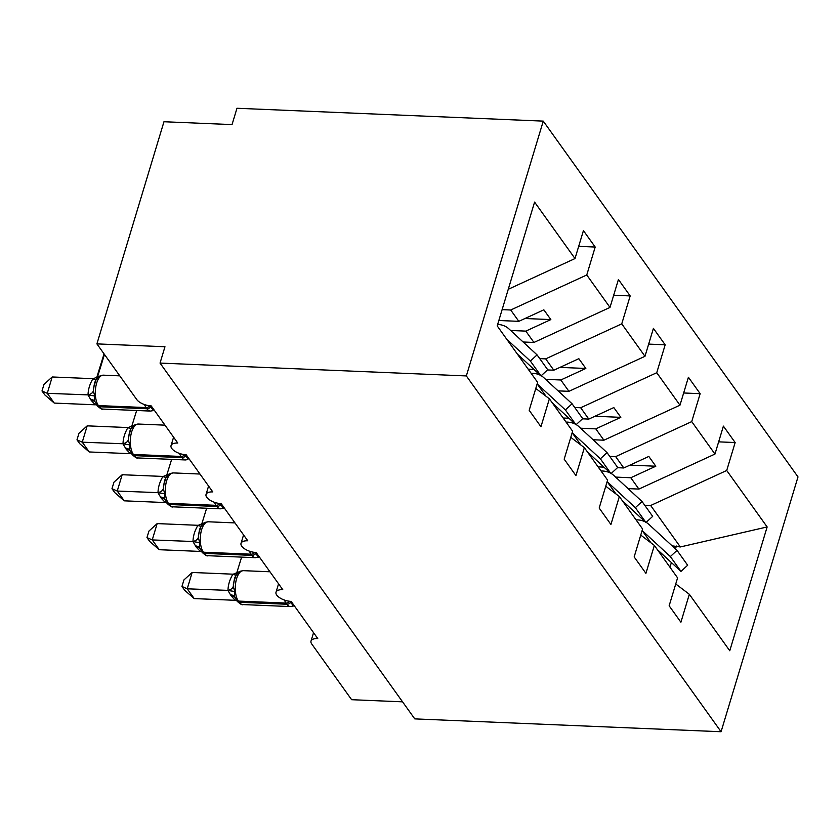 <?xml version="1.0" encoding="UTF-8"?>
<svg xmlns="http://www.w3.org/2000/svg" width="840" height="840" viewBox="0 0 840 840"><rect width="100%" height="100%" fill="white"/><g stroke="black" fill="none" stroke-linecap="round" stroke-linejoin="round"><path stroke-width="1.26" d="M543.27 121.117L236.975 108.266L232.04 124.593L163.968 121.737L96.905 343.885L164.966 346.742L160.041 363.08L414.761 718.883L721.067 731.735L798 476.921L543.27 121.117L466.347 375.931L721.067 731.735M502.11 309.635L510.709 310.002L518.826 321.342L498.834 320.502M578.687 246.351L595.192 247.044L586.761 274.985L510.709 310.002M535.784 388.469L549.381 398.79L540.95 426.731L529.19 410.308L537.621 382.368L497.207 325.909L534.587 202.094L575.001 258.562L583.433 230.622L595.192 247.044M575.001 258.562L508.263 289.286M402.549 701.831L351.624 699.699L311.735 643.976A11.435 5.082 -163.2 0 1 311.01 641.099A11.435 5.082 -163.2 0 1 317.751 638.547L291.155 601.398A11.435 5.082 16.8 0 1 276.014 592.231A11.435 5.082 16.8 0 1 282.765 589.67L256.168 552.521A11.435 5.082 16.8 0 1 241.028 543.354A11.435 5.082 16.8 0 1 247.769 540.792L221.183 503.643A11.435 5.082 16.8 0 1 206.041 494.477A11.435 5.082 16.8 0 1 212.783 491.915L186.186 454.776A11.435 5.082 16.8 0 1 171.045 445.599A11.435 5.082 16.8 0 1 177.786 443.048L151.2 405.899A11.435 5.082 16.8 0 1 136.794 399.609L96.905 343.885M520.034 357.798L521.472 357.861M539.742 358.628L545.696 358.869L553.812 370.209L547.481 369.947M613.683 295.229L630.178 295.921L621.747 323.852L545.696 358.869M586.761 274.985L609.998 307.43L618.429 279.5L630.178 295.921M609.998 307.43L533.936 342.447L523.12 341.995M555.02 406.675L556.458 406.728M574.739 407.495L580.682 407.747L588.798 419.087L582.466 418.824M648.669 344.106L665.175 344.799L656.744 372.729L580.682 407.747M621.747 323.852L644.984 356.307L653.415 328.377L665.175 344.799M644.984 356.307L568.932 391.325L558.106 390.873M590.005 455.543L591.454 455.606M609.725 456.372L615.678 456.624L623.795 467.964L617.463 467.702M683.655 392.983L700.161 393.677L691.73 421.606L615.678 456.624M656.744 372.729L679.97 405.185L688.412 377.255L700.161 393.677M679.97 405.185L603.918 440.202L593.093 439.751M549.381 398.79L572.618 431.245L564.175 459.175L575.936 475.598L584.367 447.668L607.603 480.123L599.172 508.053L610.922 524.475L619.364 496.545L642.59 529L634.158 556.93L645.918 573.352L654.35 545.423L677.586 577.868L669.144 605.798L680.904 622.22L689.336 594.29L729.76 650.759L767.141 526.942L726.716 470.484L650.664 505.502L680.337 546.956L767.141 526.942M570.77 437.346L584.367 447.668M605.766 486.224L619.364 496.545M640.752 535.091L654.35 545.423M625.002 504.42L626.441 504.483M644.711 505.25L650.664 505.502M726.716 470.484L735.158 442.544L723.398 426.122L714.966 454.062L638.904 489.08L628.089 488.618M718.651 441.851L735.158 442.544M675.738 583.968L689.336 594.29M691.73 421.606L714.966 454.062M510.636 330.477L525.819 331.118L533.936 342.447M525.819 331.118L550.841 319.589L543.848 309.813L518.826 321.342M528.15 369.138L533.946 369.38M545.633 379.355L560.805 379.985L568.932 391.325M560.805 379.985L585.837 368.466L578.833 358.691L553.812 370.209M563.136 418.016L568.932 418.257M580.619 428.221L595.801 428.862L603.918 440.202M595.801 428.862L620.823 417.344L613.82 407.568L588.798 419.087M598.122 466.882L603.928 467.124M615.605 477.099L630.788 477.74L638.904 489.08M630.788 477.74L655.809 466.221L648.816 456.445L623.795 467.964M672.105 545.843L680.337 546.956M466.347 375.931L160.041 363.08M669.963 567.231L671.38 562.548M675.486 548.961L676.368 546.021M629.937 465.129L655.809 466.221M594.951 416.252L620.823 417.344M559.965 367.385L585.837 368.466M524.969 318.507L550.841 319.589M234.339 579.779L233.226 586.477L234.791 591.497L234.297 595.928L237.122 601.209A3.812 2.951 -35.6 0 0 239.232 602.249A16.38 7.34 92.4 0 0 242.781 604.569L290.43 606.575A16.38 7.34 -87.6 0 1 286.881 604.254L286.041 603.078A16.38 7.34 -87.6 0 1 284.487 600.075M192.16 572.471L187.226 588.808L194.229 598.584L184.758 590.373L181.954 586.467L183.928 579.936L192.16 572.471L233.226 574.192L240.954 571.074L236.933 574.224M181.954 586.467L187.226 588.808L227.987 590.384C228.102 584.955 229.719 579.6 232.838 574.308L232.922 574.182M194.229 598.584L235.295 600.306L231.21 595.959L227.987 590.52M240.566 571.148L243.316 570.665A16.38 7.34 92.4 0 0 236.618 578.624A16.38 7.34 92.4 0 0 238.392 601.083A3.812 2.951 144.4 0 1 236.282 600.033M291.333 601.639A8.379 6.5 -35.6 0 0 290.493 602.543L289.653 601.367A3.812 2.951 144.4 0 1 286.041 603.078L238.392 601.083L239.232 602.249L286.881 604.254A3.812 2.951 -35.6 0 0 290.493 602.543C292.635 604.579 293.401 605.787 292.793 606.165L293.37 606.018M234.791 591.497L228.291 590.53M636.048 519.855A24.381 18.911 144.4 0 1 645.267 521.871M646.17 522.365A24.381 18.911 144.4 0 1 648.816 524.328L677.029 550.379L670.341 556.553L642.138 530.502L650.979 542.861M670.341 556.553L680.977 571.41L687.666 565.236L677.029 550.379M680.977 571.41L657.3 549.549M199.343 530.901L198.24 537.611L199.794 542.619L199.311 547.05L202.125 552.332A3.812 2.951 -35.6 0 0 204.236 553.381A16.38 7.34 92.4 0 0 207.795 555.702L255.444 557.697A16.38 7.34 -87.6 0 1 251.885 555.376L251.045 554.2A16.38 7.34 -87.6 0 1 249.501 551.198M157.164 523.593L152.24 539.931L159.233 549.707L149.762 541.496L146.969 537.59L148.942 531.069L157.164 523.593L198.24 525.315L205.958 522.197L201.936 525.346M146.969 537.59L152.24 539.931L193.001 541.506C193.116 536.077 194.733 530.722 197.852 525.441L197.935 525.305M159.233 549.707L200.309 551.428L196.224 547.092L193.001 541.643M205.569 522.281L208.331 521.787A16.38 7.34 92.4 0 0 201.621 529.756A16.38 7.34 92.4 0 0 203.396 552.206A3.812 2.951 144.4 0 1 201.285 551.155M256.347 552.762A8.379 6.5 -35.6 0 0 255.507 553.665L254.667 552.5A3.812 2.951 144.4 0 1 251.045 554.2L203.396 552.206L204.236 553.381L251.885 555.376A3.812 2.951 -35.6 0 0 255.507 553.665C257.639 555.702 258.416 556.909 257.807 557.288L258.195 557.214M199.794 542.619L193.305 541.653M601.062 470.978A24.381 18.911 144.4 0 1 610.281 472.994M611.184 473.487A24.381 18.911 144.4 0 1 613.83 475.461L642.033 501.512L635.345 507.675L607.142 481.635L615.993 493.983M635.345 507.675L645.981 522.533L652.67 516.369L642.033 501.512M645.981 522.533L622.314 500.671M164.357 482.024L163.254 488.733L164.808 493.742L164.325 498.204M122.178 474.726L117.243 491.054L124.246 500.829L114.776 492.618L111.983 488.712L113.946 482.192L122.178 474.726L163.244 476.448L170.972 473.33L166.95 476.48M111.983 488.712L117.243 491.054L158.004 492.639C158.13 487.211 159.747 481.845 162.855 476.564L162.939 476.438M124.246 500.829L165.322 502.562L161.228 498.215L158.015 492.765M170.583 473.403L173.334 472.92A16.38 7.34 92.4 0 0 166.635 480.879A16.38 7.34 92.4 0 0 168.409 503.328A3.812 2.951 144.4 0 1 166.299 502.278L167.139 503.454A3.812 2.951 -35.6 0 0 169.25 504.504A16.38 7.34 92.4 0 0 172.809 506.825L220.447 508.82A16.38 7.34 -87.6 0 1 216.899 506.499L216.059 505.334A16.38 7.34 -87.6 0 1 214.505 502.32M221.351 503.895A8.379 6.5 -35.6 0 0 220.511 504.798L219.671 503.622A3.812 2.951 144.4 0 1 216.059 505.334L168.409 503.328L169.25 504.504L216.899 506.499A3.812 2.951 -35.6 0 0 220.511 504.798C222.653 506.825 223.419 508.032 222.821 508.41L223.209 508.337M164.808 493.742L158.319 492.776M566.066 422.1A24.381 18.911 144.4 0 1 575.295 424.127M576.188 424.62A24.381 18.911 144.4 0 1 578.844 426.584L607.047 452.634L600.359 458.798L572.155 432.757L580.997 445.116M600.359 458.798L610.995 473.655L617.683 467.492L607.047 452.634M610.995 473.655L587.328 451.794M129.37 433.146L128.258 439.856L129.822 444.875L129.329 449.306L132.153 454.577A3.812 2.951 -35.6 0 0 134.264 455.627A16.38 7.34 92.4 0 0 137.812 457.947L185.462 459.953A16.38 7.34 -87.6 0 1 181.912 457.632L181.072 456.456A16.38 7.34 -87.6 0 1 179.519 453.443M87.192 425.849L82.257 442.187L89.25 451.962L79.79 443.751L76.986 439.845L78.96 433.314L87.192 425.849L128.258 427.57L135.986 424.452L131.964 427.602M76.986 439.845L82.257 442.187L123.018 443.762C123.133 438.333 124.751 432.978 127.869 427.686L127.953 427.56M89.25 451.962L130.326 453.684L126.242 449.337L123.018 443.898M135.587 424.526L138.348 424.043A16.38 7.34 92.4 0 0 131.639 432.002A16.38 7.34 92.4 0 0 133.423 454.451A3.812 2.951 144.4 0 1 131.313 453.411M186.365 455.018A8.379 6.5 -35.6 0 0 185.525 455.921L184.684 454.745A3.812 2.951 144.4 0 1 181.072 456.456L133.423 454.451L134.264 455.627L181.912 457.632A3.812 2.951 -35.6 0 0 185.525 455.921C187.666 457.957 188.433 459.155 187.824 459.532L185.462 459.953M129.822 444.875L123.323 443.898M531.08 373.233A24.381 18.911 144.4 0 1 540.299 375.249M541.202 375.743A24.381 18.911 144.4 0 1 543.848 377.706L572.061 403.757L565.373 409.931L537.169 383.88L546.01 396.239M565.373 409.931L576.009 424.788L582.698 418.614L572.061 403.757M576.009 424.788L552.332 402.927M94.374 384.279L93.272 390.978L94.826 395.997L94.343 400.428L97.157 405.709A3.812 2.951 -35.6 0 0 99.267 406.749A16.38 7.34 92.4 0 0 102.827 409.07L150.476 411.075A16.38 7.34 -87.6 0 1 146.916 408.755L146.076 407.579A16.38 7.34 -87.6 0 1 144.532 404.576M52.196 376.971L47.271 393.309L54.264 403.084L44.793 394.874L42 390.968L43.974 384.437L52.196 376.971L93.272 378.693L100.989 375.575L96.968 378.725M42 390.968L47.271 393.309L88.032 394.884C88.148 389.456 89.764 384.101 92.883 378.808L92.967 378.683M54.264 403.084L95.34 404.806L91.255 400.459L88.032 395.02M100.601 375.648L103.362 375.165A16.38 7.34 92.4 0 0 96.653 383.124A16.38 7.34 92.4 0 0 98.427 405.584A3.812 2.951 144.4 0 1 96.317 404.534M151.379 406.14A8.379 6.5 -35.6 0 0 150.528 407.043L149.688 405.867A3.812 2.951 144.4 0 1 146.076 407.579L98.427 405.584L99.267 406.749L146.916 408.755A3.812 2.951 -35.6 0 0 150.528 407.043C152.67 409.08 153.436 410.288 152.838 410.666L150.476 411.075M94.826 395.997L88.337 395.031M497.658 324.387A24.381 18.911 144.4 0 1 508.862 328.829L537.065 354.879L530.376 361.053L506.709 339.192M530.376 361.053L541.013 375.911L547.701 369.737L537.065 354.879M541.013 375.911L517.346 354.05M236.796 600.548A3.812 2.951 -35.6 0 0 237.122 601.209C240.377 604.149 242.267 605.273 242.781 604.569M227.987 590.384A8.379 4.683 178.4 0 0 233.226 586.477M232.838 574.308A8.379 2.425 -147.4 0 0 236.439 574.844M234.486 596.463A8.379 6.5 -35.6 0 0 230.37 594.794M234.728 597.125A8.379 6.5 -35.6 0 0 231.21 595.959M201.799 551.68A3.812 2.951 -35.6 0 0 202.125 552.332C205.391 555.272 207.281 556.395 207.795 555.702M193.001 541.506A8.379 4.683 178.4 0 0 198.24 537.611M197.852 525.441A8.379 2.425 -147.4 0 0 201.442 525.966M199.49 547.596A8.379 6.5 -35.6 0 0 195.384 545.916M199.742 548.258A8.379 6.5 -35.6 0 0 196.224 547.092M166.814 502.803A3.812 2.951 -35.6 0 0 167.139 503.454C170.405 506.405 172.284 507.518 172.809 506.825M158.004 492.639A8.379 4.683 178.4 0 0 163.254 488.733M162.855 476.564A8.379 2.425 -147.4 0 0 166.457 477.089M164.504 498.719A8.379 6.5 -35.6 0 0 160.388 497.038M164.745 499.38A8.379 6.5 -35.6 0 0 161.228 498.215M131.828 453.925A3.812 2.951 -35.6 0 0 132.153 454.577C135.408 457.527 137.298 458.651 137.812 457.947M123.018 443.762A8.379 4.683 178.4 0 0 128.258 439.856M127.869 427.686A8.379 2.425 -147.4 0 0 131.46 428.211M129.518 449.841A8.379 6.5 -35.6 0 0 125.402 448.161M129.759 450.503A8.379 6.5 -35.6 0 0 126.242 449.337M96.831 405.048A3.812 2.951 -35.6 0 0 97.157 405.709C100.422 408.649 102.312 409.773 102.827 409.07M88.032 394.884A8.379 4.683 178.4 0 0 93.272 390.978M92.883 378.808A8.379 2.425 -147.4 0 0 96.474 379.344M94.521 400.964A8.379 6.5 -35.6 0 0 90.416 399.294M94.773 401.625A8.379 6.5 -35.6 0 0 91.255 400.459M171.045 445.599L173.597 437.178M206.041 494.477L208.583 486.056M241.028 543.354L243.569 534.923M276.014 592.231L278.565 583.8M311.01 641.099L313.551 632.678M239.578 571.651C236.544 574.161 234.801 576.765 234.36 579.485L233.341 584.714M243.316 570.665L269.955 571.778M293.181 606.081L290.43 606.575M234.875 578.918L241.626 557.12M204.593 522.774C201.547 525.284 199.815 527.888 199.374 530.607L198.345 535.846M208.331 521.787L234.969 522.91M258.373 557.141L255.444 557.697M199.878 530.051L206.64 508.242M169.607 473.907C166.561 476.406 164.819 479.021 164.388 481.73L163.359 486.969M164.315 498.162L166.299 502.278M173.334 472.92L199.972 474.033M223.388 508.263L220.447 508.82M164.892 481.173L171.644 459.365M134.61 425.03C131.576 427.529 129.833 430.143 129.392 432.852L128.373 438.092M138.348 424.043L164.987 425.156M129.895 432.296L136.657 410.498M99.624 376.152C96.579 378.661 94.847 381.266 94.406 383.985L93.377 389.214M103.362 375.165L119.784 375.858M94.91 383.418L104.055 353.881M107.016 344.316L107.573 344.337M104.454 354.438L96.862 379.029"/></g></svg>
